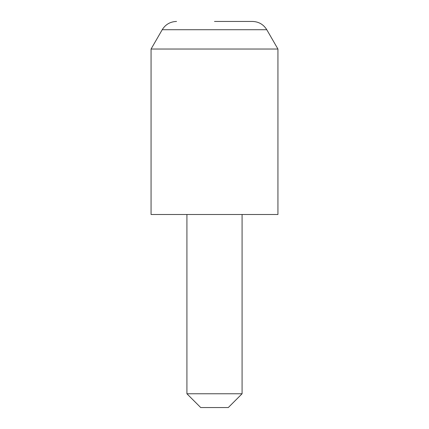 <?xml version="1.0" encoding="UTF-8"?>
<svg xmlns="http://www.w3.org/2000/svg" width="429" height="429" viewBox="0 0 429 429"><rect width="100%" height="100%" fill="white"/><g stroke="black" fill="none" stroke-linecap="round" stroke-linejoin="round"><path stroke-width="0.64" d="M214.5 21.45L252.456 21.45L214.5 21.45M228.287 407.55L200.713 407.55L186.921 393.763L242.079 393.763L228.287 407.55M277.933 49.029L151.067 49.029L151.067 214.5L277.933 214.5L277.933 49.029L266.784 29.724L162.216 29.724L151.067 49.029M266.784 29.724C263.481 24.415 258.703 21.654 252.456 21.45M242.079 214.5L242.079 393.763M186.921 214.5L186.921 393.763M162.216 29.724C165.519 24.415 170.297 21.654 176.544 21.45"/></g></svg>
